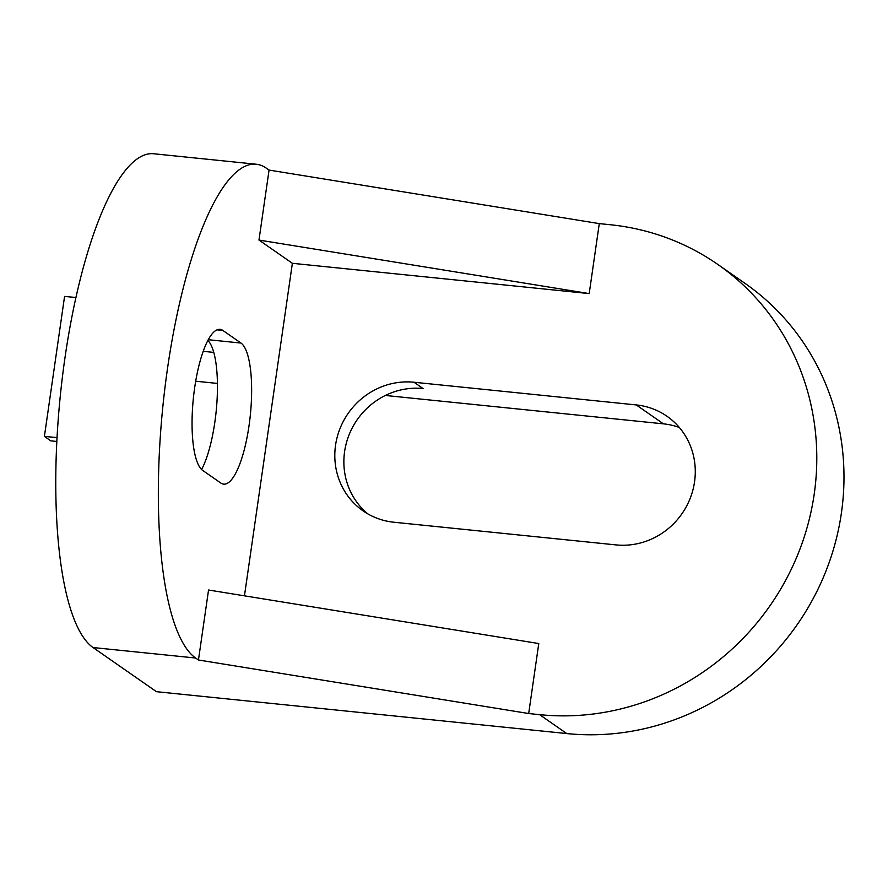 <?xml version="1.0" encoding="UTF-8"?>
<svg xmlns="http://www.w3.org/2000/svg" width="888" height="888" viewBox="0 0 888 888"><rect width="100%" height="100%" fill="white"/><g stroke="black" fill="none" stroke-linecap="round" stroke-linejoin="round"><path stroke-width="1.33" d="M256.299 164.236L153.735 153.768A250.105 68.365 95.8 0 0 62.415 376.967A250.105 68.365 95.8 0 0 93.029 647.541L156.477 691.685L566.766 733.566A250.105 237.862 -55.2 0 0 825.918 571.162A250.105 237.862 -55.2 0 0 744.921 283.305L717.726 264.38A250.105 237.862 124.8 0 1 798.723 552.247A250.105 237.862 124.8 0 1 539.582 714.651L528.682 713.53L198.457 659.995L195.604 658.019A250.105 68.365 -84.2 0 1 164.99 387.434A250.105 68.365 -84.2 0 1 256.299 164.236A250.105 68.365 -84.2 0 1 266.211 168.087L269.064 170.074L258.974 240.06L292.374 263.303L589.199 293.595L258.974 240.06M679.342 427.483A71.462 67.965 -55.2 0 0 663.436 423.842L636.252 404.928L414.008 382.24A71.462 67.965 -55.2 0 0 339.971 428.649A71.462 67.965 -55.2 0 0 363.103 510.889A71.462 67.965 -55.2 0 0 393.839 522.222L616.083 544.91A71.462 67.965 -55.2 0 0 690.12 498.501A71.462 67.965 -55.2 0 0 666.977 416.261A71.462 67.965 -55.2 0 0 636.252 404.928M385.348 395.46L663.436 423.842M198.457 659.995L208.547 590.009L538.772 643.545L528.682 713.53M244.455 595.826L292.374 263.303M222.866 330.447L240.992 343.057A71.462 19.536 -84.2 0 1 249.739 420.368A71.462 19.536 -84.2 0 1 223.654 484.138A71.462 19.536 -84.2 0 1 220.823 483.039L202.697 470.429A71.462 19.536 -84.2 0 1 193.95 393.118A71.462 19.536 -84.2 0 1 220.035 329.348A71.462 19.536 -84.2 0 1 222.866 330.447L217.038 329.848M589.199 293.595L599.278 223.609L269.064 170.074M717.726 264.38A250.105 237.862 124.8 0 0 610.178 224.72L599.278 223.609M201.609 469.53A71.462 19.536 95.8 0 0 217.172 397.946A71.462 19.536 95.8 0 0 207.892 340.47M414.008 382.24L423.065 388.544A71.462 67.965 -55.2 0 0 350.15 432.278A71.462 67.965 -55.2 0 0 367.776 513.852M75.98 297.502L64.569 296.426L44.4 436.408L50.749 440.825L56.81 441.491M57.021 437.595L44.4 436.408M93.029 647.541L195.604 658.019M539.582 714.651L566.766 733.566M240.992 343.057L208.292 339.716M213.786 352.392L203.23 351.315M217.438 383.427L195.693 381.207"/></g></svg>
